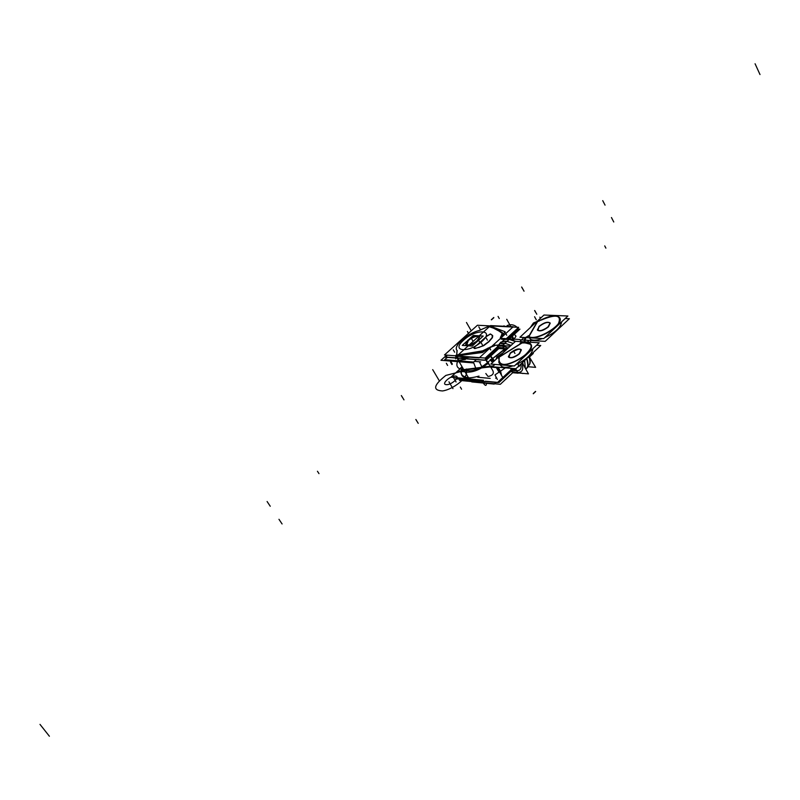 <?xml version="1.0" encoding="UTF-8"?>
<svg xmlns="http://www.w3.org/2000/svg" width="800" height="800" viewBox="0 0 800 800"><rect width="100%" height="100%" fill="white"/><g stroke="black" fill="none" stroke-linecap="round" stroke-linejoin="round"><path stroke-width="1.2" d="M447.28 357.37L444.67 359.73L473.65 362.05L476.29 359.64M465.36 359.5L458.8 360.13L457.86 358.52L458.8 360.13L465.36 359.5L458.8 360.13L457.86 358.52L469.85 357.23L457.86 358.52L469.85 357.23L457.86 358.52L458.8 360.13L465.36 359.5M512.31 336.17L514 339.16M468.64 357.14L457.15 358.34L464 370.07L489.39 366.99M490.55 356.19L493.61 361.54M488.4 325.82L496.58 328.58L502.69 332.97M502.53 332.89L490.11 326.39M490.54 325.59L513.21 326.74L479.14 357.95L456.75 356.23L479.14 357.95L513.21 326.74L490.54 325.59L456.75 356.23L490.54 325.59M501.58 335.99L505.15 331.75L490.53 326.21M502.04 335.36L502.77 333.19M482.8 351.11L458.06 355.46L482.8 351.11L458.06 355.46L482.8 351.11L458.06 355.46L482.47 352.5L490.88 346.76L483.37 350.94M498.36 345.99L485.22 358.07L487.69 362.24L505.92 348.61M512.82 332.71L516.01 336.15L513.42 340.22M500.82 337.66L505.15 331.75L500.82 337.66M494.47 360.75L489.78 354.85M482.47 352.5L490.88 346.76L482.47 352.5L490.88 346.76L482.47 352.5L458.03 355.68L482.47 352.5M489.27 366.98L496.11 367.55L489.27 366.98M490.47 366.57L493.11 366.11L490.47 366.57L487.88 362.13L490.47 366.57L493.11 366.11L490.47 366.57M479.32 361.76L481.55 366.12M487.99 362.68L488.51 362.71M475.08 361.42L480.66 361.87M505.38 348.47L492.51 358.61L493.99 361.19M513.01 340.05L513.76 339.15M457.23 356.27L457.52 358.75M457.99 358.71L457.66 356.3L457.74 358.29L457.66 356.3L457.74 358.29L457.66 356.3L457.74 358.29L458.92 360.34M456.96 357.11L457.16 356.45M457.06 358L457.11 356.64M456.94 357.42L456.01 355.84M483.26 350.74L455.76 355.4M447.34 355.17L445.09 357.2L457.12 358.14M461 358.44L484.56 360.28L498.33 347.62M517.06 328.82L518.7 328.9L508 338.73M497.27 348.07L496.87 347.36M487.78 348.26L494.95 345.62M488.2 347.97L486.89 348.87M487.3 348.57L482.47 350.95M501.59 338.63L500.82 338.05L501.58 335.63M502.03 335L501.34 335.93M502.42 332.7L501.79 335.3M457.02 377.76L455.88 378.81L484.96 381.56M470.05 379.41L472.55 379.22L470.05 379.41M470.51 380.19L470.98 381.01L475.4 380.66L470.98 381.01L470.51 380.19M502.62 377.24L496.83 367.14M476.68 380.78L470.54 381.27L463.73 369.62L493.45 365.8M471.74 381.92L494.22 384.08L495.99 382.43L494.22 384.08L471.74 381.92M470.87 380.79L472.22 381.79L471.13 381.23L472.22 381.79L480.18 381.11L471.75 381.82L470.41 380.82M501.55 375.37L500.66 371.55L498.2 367.26L500.66 371.55L501.55 375.37L500.66 371.55L501.55 375.37L500.66 371.55L498.2 367.26M497.34 379.46L494.98 374.9L505.37 367.85M492.72 370.47C494.22 373.32 492.89 375.29 488.73 376.38C492.89 375.29 494.22 373.32 492.72 370.47C494.22 373.32 492.89 375.29 488.73 376.38C492.89 375.29 494.22 373.32 492.72 370.47L490.79 367.11M487.94 376.36L485.82 373.52M477.76 377.25L490.2 378.39M500.25 372.11L497.43 367.19M485.13 381.4L497.4 382.57L511.14 369.73M512.52 368.44L511.56 369.34M477.08 341.14L479.61 336.56C476.97 334.94 472.94 336.27 467.53 340.53M467.97 340.44L470.36 338.63L467.97 340.44C464.33 346.81 467.52 347.01 477.54 341.04L479.7 336.71L477.54 341.04C467.52 347.01 464.33 346.81 467.97 340.44L470.36 338.63L467.97 340.44C464.33 346.81 467.52 347.01 477.54 341.04L479.7 336.71L477.54 341.04C467.52 347.01 464.33 346.81 467.97 340.44L465.76 344.74C468.22 346.35 472.15 345.12 477.54 341.04L479.73 336.77M479.65 336.64C478.42 335.48 475.9 335.81 472.1 337.62C475.9 335.81 478.42 335.48 479.65 336.64C478.42 335.48 475.9 335.81 472.1 337.62C475.9 335.81 478.42 335.48 479.65 336.64C478.42 335.48 475.9 335.81 472.1 337.62M468.19 339.93L465.64 344.53C468.28 346.15 472.32 344.81 477.74 340.53M466.74 341.37L462.27 345.4L472.2 346.08L483.23 336.06L473.26 335.47L469.23 339.11M479.28 337.64C477.65 335.41 474.01 336.35 468.37 340.46C474.01 336.35 477.65 335.41 479.28 337.64C477.65 335.41 474.01 336.35 468.37 340.46C474.01 336.35 477.65 335.41 479.28 337.64C477.65 335.41 474.01 336.35 468.37 340.46C465.03 346.3 467.95 346.49 477.14 341.02L479.28 337.7M476.79 341.12L479.29 337.57C477.68 335.07 473.88 336.07 467.89 340.56M468.51 340C466.01 342.26 465.39 343.86 466.65 344.78C469.63 345.43 473.22 344.03 477.41 340.56M466.85 344.89C469.62 345.54 473.04 344.25 477.14 341.02C467.95 346.49 465.03 346.3 468.37 340.46L466.77 344.84M532.31 353.38L533.3 353.45L529.36 357.13M513.49 371.99L500.32 384.31L473.25 381.72M460.64 379.26L459.4 380.39L470.87 381.49M512.17 370.23L499.02 382.52L485.32 381.22M520.76 364.19C521.7 368.62 520.33 370.78 516.63 370.69C520.33 370.78 521.7 368.62 520.76 364.19C521.7 368.62 520.33 370.78 516.63 370.69L511.95 370.43L516.63 370.69C520.33 370.78 521.7 368.62 520.76 364.19C521.7 368.62 520.33 370.78 516.63 370.69L512.01 370.44M517.69 372.41L512.38 371.77M521.82 363.19C523.84 369.37 522.44 372.44 517.62 372.43L512.46 371.78L517.62 372.43C522.44 372.44 523.84 369.37 521.82 363.19C523.84 369.37 522.44 372.44 517.62 372.43L510.68 371.63L517.62 372.43C522.44 372.44 523.84 369.37 521.82 363.19C523.84 369.37 522.44 372.44 517.62 372.43L510.68 371.63M512.51 371.78L510.68 371.62M494.43 345.1L510.29 346.14M512.92 372.52L528.47 373.85L522.23 362.81M508.28 348L502.69 346.15L508.28 348L502.69 346.15L498.3 346.07L502.69 346.15L508.28 348L502.69 346.15L498.28 346.07M496.96 347.53L507.29 348.9M527.57 366.7L535.62 367.35L529.22 356.75M501.47 338.41L519.98 339.52L521.19 341.67M528.8 356.67C530.39 360.78 530.33 363.75 528.61 365.58C530.33 363.75 530.39 360.78 528.8 356.67C530.62 361.49 530.26 364.68 527.7 366.24C530.26 364.68 530.62 361.49 528.8 356.67C530.62 361.49 530.26 364.68 527.7 366.24M509.36 339.18L507.06 341.29L509.19 339.33L515.27 341.54L509.19 339.33L504.63 339.44L502.2 341.66L504.63 339.44L502.03 339.28C500.11 339.03 499.83 337.95 501.18 336.03L502.16 333.24L500.68 331.9L496.25 329.07L489.65 326.7L488.43 326.41L479.02 330.54C467.07 333.49 452.78 346.34 457.03 350.43L456.61 355.25L482.93 350.83M508.72 339.16L515.65 341.32M529.08 356.41C530.67 360.5 530.61 363.47 528.9 365.31L528.7 365.5M525.31 368.27L524.64 360.55M511.1 345.39L504.9 343.28L506.62 341.25L502.48 345.51L504.9 343.28L502.83 345.19L501.02 345.31L505.85 345.85L501.02 345.31L505.85 345.85L502.83 345.19L504.9 343.28L511.1 345.39L504.9 343.28L506.62 341.25L504.9 343.28L511.1 345.39L504.9 343.28L500.43 343.29L498.42 345.14L500.78 342.18M526.74 358.59L527.19 359.82L526.74 358.59C528.65 363.03 528.36 366.59 525.88 369.27C526.77 366.15 529.09 371.05 526.87 358.93M502.01 345.33L505.02 345.8M522.41 362.65L522.92 364.03M523.37 364.83L522.58 362.49L523.37 364.83M502.77 346.16L503.27 345.06M504.9 339.11L502.08 341.7L504.72 339.27L509.6 339.04L507.14 341.3L509.59 338.86M497.42 345.97L502.29 345.76L504.98 343.28L502.51 345.56M500.38 343.26L498.34 345.13L500.38 343.26M501.97 339.28L509.19 339.33L507.06 341.29L509.52 339.03L504.81 339.27L509.52 339.03L507.06 341.29L509.19 339.33L515.27 341.54M485.22 358.07L444.48 354.96L477.43 325.25L518.66 327.34L505.84 339.13M474.36 348.33L475.29 348.26M474.56 348.36L473.94 348.09L475.88 345.76M475.88 346.04L486.34 336.52L490.21 334.2L486.34 336.52L475.88 346.04M474.05 348.29L474.62 348.56M475.47 346C480.9 342.81 484.51 339.52 486.31 336.13M486.19 336.38L490.35 334M490.76 334.17L490.09 334M490.57 334.05L492.47 335.42M492.32 335.28L492.17 337.67M492.52 335.56L492.38 337.73L492.52 335.56L492.38 337.73L488.89 341.76L492.38 337.73L488.89 341.76L483.65 345.7L488.89 341.76L483.65 345.7L475.2 348.51L483.65 345.7L488.89 341.76L492.38 337.73L492.74 335.84M492.35 337.38L488.6 341.71M488.94 341.4L483.31 345.62M483.75 345.35L478.96 347.46M479.38 347.36L474.88 348.34M516.87 328.99L519.95 329.15L509.4 338.86M499.81 347.68L486.18 360.21L462.09 358.33M447.32 355.17L445.27 357.02L457.04 357.94M463.63 340.16C475.96 328.5 495.41 329.49 481.97 341.32C469.29 353.29 450.07 351.84 463.63 340.16C475.96 328.5 495.41 329.49 481.97 341.32C469.29 353.29 450.07 351.84 463.63 340.16C475.96 328.5 495.41 329.49 481.97 341.32C469.29 353.29 450.07 351.84 463.63 340.16C475.96 328.5 495.41 329.49 481.97 341.32C469.29 353.29 450.07 351.84 463.63 340.16M456.15 355.27L483.07 350.78M457.14 350.73L456.61 355.33L457.14 350.73M501.16 336.05L502.16 333.24L500.68 331.9L496.25 329.07L489.65 326.7L488.43 326.41L479 330.55C467.07 333.49 452.78 346.34 457.03 350.43L456.61 355.25M479.69 330.37C467.43 333.06 452.18 346.76 457.26 350.66M507.06 341.29L509.19 339.33L504.63 339.44L509.19 339.33L507.06 341.29L509.52 339.03L504.81 339.27L502.2 341.66L504.63 339.44L502.03 339.28C500.11 339.03 499.83 337.95 501.18 336.03C499.83 337.95 500.11 339.03 502.03 339.28L504.63 339.44L502.03 339.28C500.11 339.03 499.83 337.95 501.18 336.03L502.16 333.24L500.68 331.9L496.25 329.07L489.65 326.7L488.43 326.41L479.02 330.54C467.07 333.49 452.78 346.34 457.03 350.43L457.13 350.82M488.6 326.33L479.72 330.3L488.6 326.33M502.14 339.29C500.08 339.07 499.78 337.95 501.26 335.93M501.84 335.14L502.13 333.22M502.35 333.44L496.24 329.08L488.07 326.34M504.55 339.44L509.25 339.35M506.85 341.27L505.07 343.29M501.02 345.31L502.83 345.19L504.9 343.28L500.43 343.29L498.42 345.14L500.85 342.14L498.42 345.14L500.43 343.29L504.9 343.28L501.55 343.49L504.9 343.28L506.62 341.25L502.65 345.35M504.74 341.25L507.22 341.31M501.25 343.68L504.89 343.45M516.11 370.09L511.23 370.2M516.2 369.93L511.48 370.05M511.34 370.09L510.89 369.28L516.24 369.73L518.21 373.19L512.85 372.73L512.53 372.16M511.42 370.21L512.46 372.04M513.37 372.09L517.93 372.97L513.37 372.09L517.93 372.97L513.37 372.09L517.93 372.97L516.23 369.98M511.79 370.59L512.59 372M518.03 372.96L513.2 372.25M504.04 348.85L499.41 348.04M502.41 345.65L504.13 348.69L502.41 345.65L504.13 348.69L499.58 347.88M498.74 347.96L499.07 348.55L504.41 348.91L502.42 345.4L497.08 345.05L497.54 345.86M498.67 347.84L497.62 345.99M497.68 345.82L502.38 345.6M498.8 347.8L497.97 346.35M509.78 339.21L504.21 338.5L504.67 339.32M466.06 377.88L468.73 378.17C461.12 376.22 459.07 372.85 462.58 368.06C459.73 374.01 461.68 377.2 468.42 377.64C461.68 377.2 459.73 374.01 462.58 368.06C459.73 374.01 461.68 377.2 468.42 377.64C461.68 377.2 459.73 374.01 462.58 368.06C459.73 374.01 461.68 377.2 468.42 377.64M462.16 366.93L450.93 377.19L483.5 380.25M446.7 355.13L440.98 360.29L473.45 362.92M455.95 360.63L458.68 360.96M458.55 361.71L456.62 361.55M479 376.11C464.16 380.09 458.69 377.38 462.59 367.99M536.75 321.58L519.92 337.25L543.65 338.63L567.9 316L543.98 315.03L536.95 321.52M539.64 320.84L537.59 321.59M559.73 317.83C556.72 314.77 550.51 315.54 541.1 320.13C556.25 313.79 561.98 315.07 558.29 323.97C552.46 332.33 533.85 340.28 528.96 336.55C535.6 342.2 564.45 324.86 559.83 318.02M528.93 336.11L537.24 321.69L528.93 336.11L537.24 321.69L528.93 336.11L537.24 321.69L532.65 324.16L530.2 327.75M550.15 323.05C547.66 321.68 544.04 322.8 539.3 326.44C544.04 322.8 547.66 321.68 550.15 323.05C547.66 321.68 544.04 322.8 539.3 326.44C544.04 322.8 547.66 321.68 550.15 323.05C547.66 321.68 544.04 322.8 539.3 326.44C536.36 332.12 539.4 332.27 548.43 326.89L550.23 323.19M539.48 325.95L537.36 329.94C539.88 331.52 543.62 330.34 548.59 326.4M537.48 330.16C539.83 331.73 543.48 330.64 548.43 326.89C539.4 332.27 536.36 332.12 539.3 326.44L537.44 330.08M548.01 326.94L550.11 322.97C547.6 321.39 543.86 322.56 538.9 326.49M524.06 337.49L521.42 339.93L545.17 341.36L569.37 318.72L565.18 318.54M561.63 321.86C560.86 327.36 555.2 332.64 544.63 337.72C555.2 332.64 560.86 327.36 561.63 321.86C560.86 327.36 555.2 332.64 544.63 337.72C555.2 332.64 560.86 327.36 561.63 321.86C560.86 327.36 555.2 332.64 544.63 337.72M542.47 338.56C536.67 340.54 532.6 340.71 530.26 339.1L529.54 337.81L530.26 339.1C532.6 340.71 536.67 340.54 542.47 338.56C536.67 340.54 532.6 340.71 530.26 339.1C532.6 340.71 536.67 340.54 542.47 338.56C536.67 340.54 532.6 340.71 530.26 339.1M528.16 335.72C532.93 343.08 564.54 325.13 559.72 317.8C556.52 314.38 549.81 315.35 539.57 320.7M524.54 341.87C523.7 338.84 525.19 336.91 529 336.09M528.35 342.11L528.22 340.34M524.8 341.89L525.85 337.59L524.86 339L524.8 341.89L525.85 337.59M528.09 342.09L527.95 340.32L528.02 342.09M518.75 366.49L518 366.76L518.8 366.02M520.42 340.3L521.71 339.66M531.74 325.41L533.46 322.96L537.51 321.37M506.24 348.71L503.29 352.61M496.67 357.18L498.78 357.14M506.47 348.79L503.87 352.07L506.47 348.79M497.16 356.79L496.44 358.93C496.74 356.59 497.49 355.99 498.68 357.12L497.35 356.6M518.86 366.71L518.69 366.12M520.97 342.3L521.98 342.73M522.15 342.89L498.43 357.62L496.92 356.9L496.02 359.32M506.21 348.7L503.13 352.74M521.57 343.06L498.81 357.19M524.66 341.88L524.75 339.26L526.1 337.61M529.02 336.45L537.75 321.31M541.22 319.79L537.24 321.45M521.7 339.94L520.54 340.51M539.21 342.78L514.35 365.98L490.85 364.09L515.51 341.32L539.21 342.78M498.88 357.34L499.14 358.16L498.88 357.34M498.97 359.08C499.3 366.64 507.08 366.14 522.28 357.57C534.12 347.19 534.04 342.32 522.05 342.96C534.04 342.32 534.12 347.19 522.28 357.57C507.08 366.14 499.3 366.64 498.97 359.08C499.3 366.64 507.08 366.14 522.28 357.57C534.12 347.19 534.04 342.32 522.05 342.96C534.04 342.32 534.12 347.19 522.28 357.57C507.08 366.14 499.3 366.64 498.97 359.08M521.3 349.77C518.82 348.37 515.2 349.5 510.45 353.16C519.55 347.71 522.56 347.93 519.5 353.8C510.35 359.27 507.34 359.05 510.45 353.16L508.41 356.51M510.04 353.22C515.01 349.26 518.75 348.08 521.26 349.69L519.07 353.86M508.55 357.08C510.89 358.68 514.54 357.59 519.5 353.8L521.38 349.9M519.66 353.31C514.68 357.28 510.94 358.47 508.43 356.87L510.64 352.67M536.58 345.24L540.73 345.51L515.91 368.72L492.4 366.78L494.95 364.42M512.99 365.87C506 368.07 501.78 367.73 500.34 364.85C501.78 367.73 506 368.07 512.99 365.87C506 368.07 501.78 367.73 500.34 364.85C501.78 367.73 506 368.07 512.99 365.87C506.37 367.98 502.21 367.76 500.51 365.24L500.28 364.85M515.5 364.92C526.16 359.81 531.97 354.39 532.92 348.65C531.97 354.39 526.16 359.81 515.5 364.92C526.16 359.81 531.97 354.39 532.92 348.65C531.97 354.39 526.16 359.81 515.5 364.92C526.16 359.81 531.97 354.39 532.92 348.65M520.09 343.2C525.83 341.66 529.44 342.05 530.93 344.36C536.09 352.19 502.38 371.04 498.84 362.32L499.22 357.99M498.96 362.53C502.51 371.26 536.21 352.41 531.05 344.58M530.94 344.39L524.01 342.62M498.57 356.93L498.79 359.01M491.81 359.65L493.14 361.97L491.81 359.65M487.15 361.3L485.67 360.17M510.18 335.13L513.27 339.12M472.11 369.09L464.44 369.8L472.11 369.09M268.18 503.14L269.61 505.29M466.46 322.47L471.25 330.82M604 203.09L605.05 205.13M603.52 202.17L604.58 204.21M755.08 63.76L760 74.54M402.63 397.71L401.33 395.56M318.99 473.64L317.45 471.26M267.1 501.52L268.54 503.68M516.44 339.31L519.05 339.47M507.14 325.57C510.86 324.08 514.17 324.64 517.08 327.26M517.81 328.13L518.28 328.88M504.02 325.77L504.31 326.29M473.67 362.71L475.97 368.76M488.22 362.65L487.88 362.13M268.82 504.11L270.26 506.25M506.72 319.3L510.54 326.09M602.73 200.64L603.79 202.68M455.82 355.82L455.72 358.89M458.15 354.66L458.02 355.8M522.79 289.12L521.62 287.01M447.3 357.66L445.93 355.33M452.38 364.11L450.99 361.75M451.91 364.54L450.53 362.18M496.26 367.41L499.07 372.32L496.26 367.41M496.66 377.92L495.61 378.17M472.22 381.79L471.13 381.23M612.98 220.47L611.93 218.45M439.45 381.04L432.69 369.63M475.4 380.66L470.98 381.01L475.4 380.66M467.33 380.35L466.22 378.45M280.39 521.42L278.97 519.3M281.03 522.38L279.61 520.25M49.39 736.24L40 724.38M534.62 310.52L535.77 312.6M604.72 245.9L605.9 248.15M613.76 221.99L612.72 219.97M522.88 373.52L521.02 373.02M486.4 384.26C486.07 386.38 484.7 385.46 482.28 381.52M456.07 381.98L453.56 377.72M612.51 219.56L611.46 217.54M452.96 388.64L448.93 381.81M282.09 523.97L280.67 521.85M415.86 419.5L417.14 421.62M471.91 339.31L473.11 341.39L471.91 339.31M468.37 340.46C465.03 346.3 467.95 346.49 477.14 341.02C467.95 346.49 465.03 346.3 468.37 340.46M492.43 335.48L490.87 334.36M509.19 339.33L504.63 339.44L502.2 341.66L504.63 339.44L502.03 339.28C500.11 339.03 499.83 337.95 501.18 336.03L502.16 333.24L500.68 331.9L496.25 329.07L489.65 326.7L488.43 326.41L479.02 330.54C467.07 333.49 452.78 346.34 457.03 350.43C452.78 346.34 467.07 333.49 479.02 330.54L479.89 330.22L479.02 330.54M466.61 368.99L463.83 371.53L461.53 371.33C462.27 370.17 461.79 370.13 460.09 371.2L457.8 371L462.07 366.76L457.8 371L460.57 368.47L457.8 371L460.09 371.2C461.79 370.13 462.27 370.17 461.53 371.33C462.27 370.17 461.79 370.13 460.09 371.2C461.79 370.13 462.27 370.17 461.53 371.33L463.83 371.53L461.53 371.33L463.83 371.53L466.61 368.99M466.71 369L463.74 371.52L457.88 371.01L461.99 366.63L457.88 371.01L460.46 368.46L457.88 371.01L463.74 371.52L457.88 371.01L463.74 371.52L466.71 369M461.57 389.21L460.32 387.08M415.92 419.55L417.21 421.67M416.49 420.49L417.78 422.61M416.94 421.23L418.23 423.35M534.73 310.53L535.88 312.61M535.64 312.17L536.79 314.25M470.06 380.45L469.49 380.35M535.24 311.44L536.39 313.53M498.61 347.45L503.69 347.92L498.61 347.45M488.17 363.2C481.08 369.1 474.29 372.09 467.8 372.17L460.71 371.36L462.07 370.12L469.23 370.86C474.65 370.82 480.41 368.34 486.49 363.42C480.41 368.34 474.65 370.82 469.23 370.86L462.07 370.12L460.71 371.36L467.8 372.17C474.29 372.09 481.08 369.1 488.17 363.2M501.88 335.09L501.18 336.03L502.16 333.24L499.03 330.68L494.2 328.16L488.43 326.41L479.89 330.22M490.21 334.2L486.34 336.52M447.6 365.43L446.33 363.27M487.41 340.13L486.17 337.96M479.71 342.12L478.46 339.96L479.71 342.12M482.33 344.77L481.08 342.6M499.27 318.55L498.06 316.4M522.88 289.09L524.04 291.2M522.36 288.16L523.53 290.27M521.95 287.42L523.12 289.53M456.75 355.23L456.95 352.79M454.52 351.98L453.27 349.84M454.64 352.2L453.39 350.05M480.01 328.93L478.79 326.79M480.13 329.15L478.91 327.01M402.68 397.72L403.98 399.87M490.74 349.97L489.48 347.78M490.61 349.75L489.35 347.56M506.64 335.05L505.4 332.86M506.76 335.27L505.52 333.08M401.64 396.02L402.95 398.17M402.1 396.77L403.41 398.92M535.49 391.41L533.27 393.53M535.67 391.51L533.29 393.78M491.48 319.86L493.8 317.76M491.3 319.75L493.78 317.51M504.81 339.27L502.2 341.66L504.81 339.27L509.52 339.03L504.81 339.27M502.48 345.51L504.9 343.28M463.69 369.54L462.75 369.49C457.59 368.86 455.84 366.25 457.48 361.66C455.84 366.25 457.59 368.86 462.75 369.49C457.59 368.86 455.84 366.25 457.48 361.66C455.84 366.25 457.59 368.86 462.75 369.49L463.69 369.54M468.64 333.63L467.4 331.47L468.64 333.63M541.1 320.13C556.25 313.79 561.98 315.07 558.29 323.97C552.46 332.33 533.85 340.28 528.96 336.55C533.85 340.28 552.46 332.33 558.29 323.97C561.98 315.07 556.25 313.79 541.1 320.13C556.25 313.79 561.98 315.07 558.29 323.97C552.46 332.33 533.85 340.28 528.96 336.55M519.98 364.92C519.02 367.25 518.44 366.92 518.25 363.92C518.44 366.92 519.02 367.25 519.98 364.92C519.02 367.25 518.44 366.92 518.25 363.92M496.44 358.93C496.74 356.59 497.49 355.99 498.68 357.12C497.49 355.99 496.74 356.59 496.44 358.93C496.74 356.59 497.49 355.99 498.68 357.12M519.5 353.8C522.56 347.93 519.55 347.71 510.45 353.16C507.34 359.05 510.35 359.27 519.5 353.8C510.35 359.27 507.34 359.05 510.45 353.16C519.55 347.71 522.56 347.93 519.5 353.8C522.56 347.93 519.55 347.71 510.45 353.16C507.34 359.05 510.35 359.27 519.5 353.8M466.85 370.04L466.33 372.14C468.21 377.48 453.03 389.52 442.52 390.95C432.37 390.37 433.49 385.19 445.88 375.41L466.85 370.04L466.33 372.14C468.21 377.48 453.03 389.52 442.52 390.95C432.37 390.37 433.49 385.19 445.88 375.41L466.85 370.04L466.33 372.14C468.21 377.48 453.03 389.52 442.52 390.95C432.37 390.37 433.49 385.19 445.88 375.41L466.85 370.04L466.33 372.14C468.21 377.48 453.03 389.52 442.52 390.95C432.37 390.37 433.49 385.19 445.88 375.41L466.85 370.04L466.33 372.14C468.21 377.48 453.03 389.52 442.52 390.95C432.37 390.37 433.49 385.19 445.88 375.41L466.85 370.04L466.33 372.14C468.21 377.48 453.03 389.52 442.52 390.95C432.37 390.37 433.49 385.19 445.88 375.41L466.85 370.04L466.33 372.14C468.21 377.48 453.03 389.52 442.52 390.95C432.37 390.37 433.49 385.19 445.88 375.41L466.85 370.04L466.33 372.14C468.21 377.48 453.03 389.52 442.52 390.95C432.37 390.37 433.49 385.19 445.88 375.41L466.85 370.04M539.3 326.44C536.36 332.12 539.4 332.27 548.43 326.89L550.2 323.13L548.43 326.89C539.4 332.27 536.36 332.12 539.3 326.44M455.53 376.09C450.49 375.4 440.73 384.3 446.19 384.64C451.26 385.37 461.07 376.36 455.53 376.09C450.49 375.4 440.73 384.3 446.19 384.64C451.26 385.37 461.07 376.36 455.53 376.09C450.49 375.4 440.73 384.3 446.19 384.64C451.26 385.37 461.07 376.36 455.53 376.09C450.49 375.4 440.73 384.3 446.19 384.64C451.26 385.37 461.07 376.36 455.53 376.09C450.49 375.4 440.73 384.3 446.19 384.64C451.26 385.37 461.07 376.36 455.53 376.09C450.49 375.4 440.73 384.3 446.19 384.64C451.26 385.37 461.07 376.36 455.53 376.09C450.49 375.4 440.73 384.3 446.19 384.64C451.26 385.37 461.07 376.36 455.53 376.09C450.49 375.4 440.73 384.3 446.19 384.64C451.26 385.37 461.07 376.36 455.53 376.09M514.96 353.48L513.68 351.22M491.63 361.65L490.35 359.41M488.22 364.14L486.44 361.04M539.85 317.16L540.47 318.28M534.58 316.73L536.28 319.81M457.14 358.17L456.95 357.13M505.85 341.24L500.8 342.17M506.76 341.26L513.2 343.45M530.53 342.24L530.7 340.49L530.53 342.24M503.18 352.7L497.8 356.29L503.18 352.7"/></g></svg>
